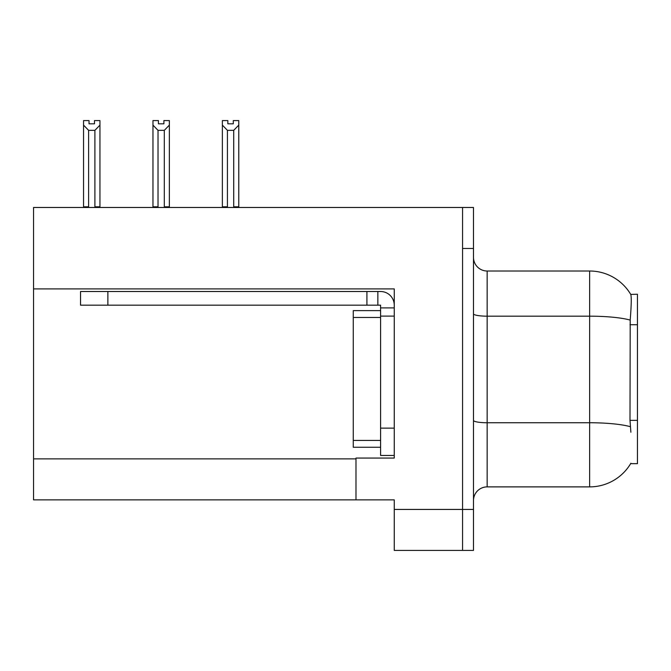 <?xml version="1.0" encoding="UTF-8"?>
<svg xmlns="http://www.w3.org/2000/svg" width="671" height="671" viewBox="0 0 671 671"><rect width="100%" height="100%" fill="white"/><g stroke="black" fill="none" stroke-linecap="round" stroke-linejoin="round"><path stroke-width="1.01" d="M33.55 288.907L394.254 288.907L394.254 428.132L380.583 428.132L380.583 455.458L394.254 455.458L394.254 428.132L394.254 458.058L355.991 458.058L355.991 499.861L33.55 499.861L33.55 207.482L462.562 207.482L462.562 550.421L394.254 550.421L394.254 509.432L462.562 509.432L462.562 550.421L473.491 550.421L473.491 509.432L462.562 509.432L462.562 248.471L473.491 248.471L473.491 509.432M355.991 499.861L394.254 499.861L394.254 509.432M630.883 432.233L630.002 420.365L630.203 320.084C631.386 305.221 631.562 296.666 630.74 294.41L637.45 294.242L637.45 463.661L630.639 463.661L630.883 463.25A47.817 47.817 0 0 1 589.633 486.886A47.817 47.817 0 0 0 630.639 463.661M473.491 500.549A13.663 13.663 0 0 1 487.154 486.886L589.633 486.886L589.633 271.009L487.154 271.009A13.663 13.663 0 0 1 473.491 257.345A13.663 13.663 0 0 0 487.154 271.009L487.154 486.886M630.74 294.41A47.817 47.817 0 0 0 589.633 271.009A47.817 47.817 0 0 1 630.74 294.41M462.562 207.482L473.491 207.482L473.491 248.471M233.298 123.825L227.838 123.825L233.298 123.825L233.298 120.579L238.767 120.579L238.767 125.125L233.709 130.342L227.427 130.342L227.427 206.794L226.756 207.482M234.38 207.482L233.709 206.794L233.709 130.342M233.709 206.794L238.767 206.794L238.767 207.482L238.767 125.125M227.427 130.342L222.369 125.125L222.369 120.579L227.838 120.579L227.838 123.825M227.427 206.794L222.369 206.794L222.369 207.482L222.369 125.125L222.369 206.794M164.974 207.482L164.303 206.794L164.303 130.342L158.02 130.342L158.02 206.794L157.35 207.482M158.431 123.825L163.892 123.825L158.431 123.825L158.431 120.579L152.963 120.579L152.963 207.482M163.892 123.825L163.892 120.579L169.36 120.579L169.36 206.794L164.303 206.794M169.36 125.125L164.303 130.342M158.02 130.342L152.963 125.125L152.963 206.794L158.02 206.794M169.36 206.794L169.36 207.482M94.485 123.825L89.025 123.825L94.485 123.825L94.485 120.579L99.954 120.579L99.954 125.125L94.896 130.342L88.614 130.342L88.614 206.794L83.556 206.794L83.556 207.482M88.614 130.342L83.556 125.125L83.556 120.579L89.025 120.579L89.025 123.825M88.614 206.794L87.943 207.482M83.556 125.125L83.556 206.794M99.954 125.125L99.954 206.794L94.896 206.794L94.896 130.342M95.567 207.482L94.896 206.794M99.954 206.794L99.954 207.482M152.963 125.125L152.963 206.794L152.963 125.125M394.254 316.1L380.583 316.1L380.591 310.631L353.265 310.631L353.265 447.263L380.583 447.263M107.872 305.171L107.872 291.508L80.545 291.508L80.545 305.171L380.583 305.171L380.583 307.905L394.254 307.905M107.872 291.508L380.583 291.508A13.663 13.663 0 0 1 394.246 305.179M380.583 455.458L394.254 455.458M377.848 305.171L377.848 291.508M380.583 428.132L380.583 307.905M366.92 305.171L366.92 291.508M33.55 458.88L355.991 458.88M637.45 324.722L630.002 324.722M637.45 420.365L630.002 420.365M630.203 320.084A47.817 8.304 180 0 0 589.633 316.175L487.154 316.175A13.663 2.374 0 0 1 473.491 313.802M630.346 426.689A47.817 8.304 180 0 0 589.633 422.747L487.154 422.747A13.663 2.374 -0 0 1 473.491 420.373M353.265 440.428L380.583 440.428M353.265 317.467L380.583 317.467"/></g></svg>
